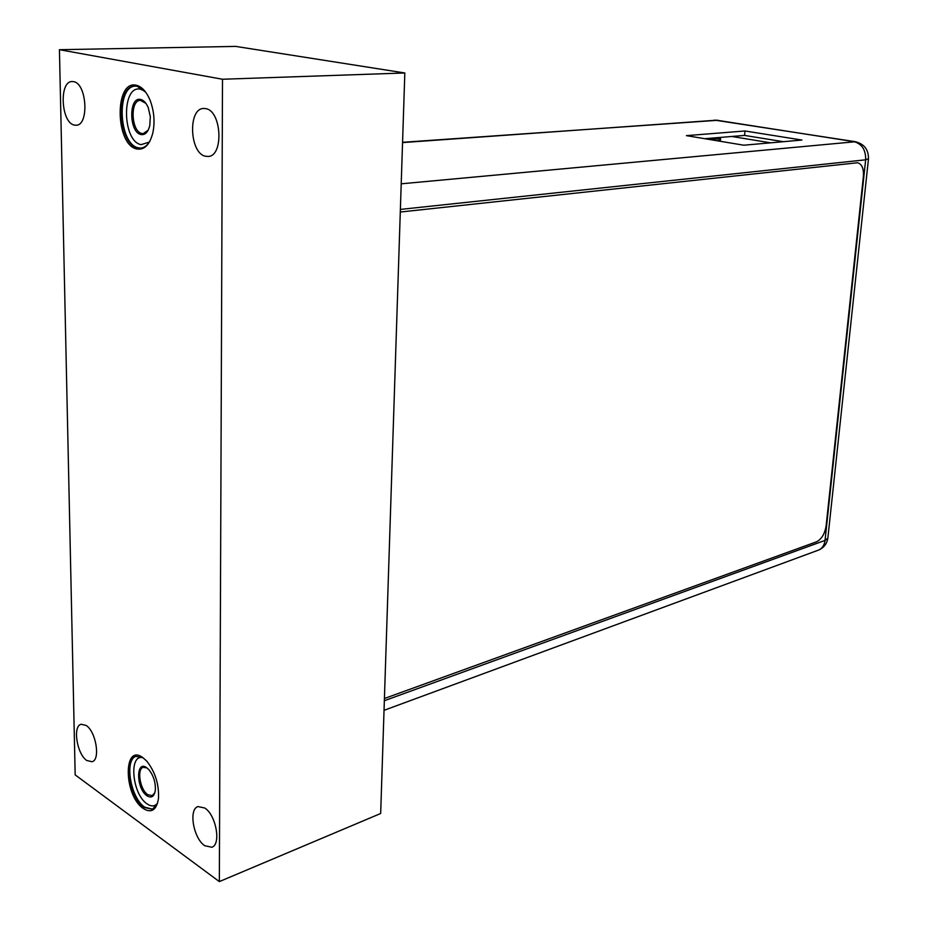 <?xml version="1.0" encoding="UTF-8"?>
<svg xmlns="http://www.w3.org/2000/svg" width="928" height="928" viewBox="0 0 928 928"><rect width="100%" height="100%" fill="white"/><g stroke="black" fill="none" stroke-linecap="round" stroke-linejoin="round"><path stroke-width="1.39" d="M714.2 140.267L713.516 139.154L708.83 138.376M716.219 140.604L720.047 140.279L719.072 138.69L714.386 137.912M719.966 141.23L720.047 140.279M713.516 139.154L719.072 138.69M686.407 135.639L744.975 130.976L801.908 140.047L743.804 145.209L686.407 135.639M704.828 138.701L744.581 135.418L783.348 141.694M744.581 135.418L744.975 130.976M400.293 212.025L857.518 162.76C861.915 163.966 863.864 168.548 863.376 176.494L826.129 525.828C824.806 533.89 821.593 539.214 816.501 541.824L384.412 698.506M219.344 881.6L380.666 813.496L404.828 72.976L235.654 46.4L59.438 49.694L75.168 774.88L219.344 881.6L222.5 79.251L59.438 49.694M404.828 72.976L222.5 79.251M86.118 725.429L81.072 724.269C72.488 726.137 76.943 754.162 86.803 760.508L92.081 761.749C100.642 759.858 96.002 731.45 86.118 725.429M73.521 81.652L72.175 81.536C58.812 80.98 61.028 123.006 74.368 125.071L76.015 125.234C89.308 125.802 86.965 83.253 73.521 81.652M204.763 808.01L197.954 806.583C188.384 809.262 193.418 838.355 204.717 845.71L211.828 847.241C221.386 844.503 216.085 814.993 204.763 808.01M205.656 108.622L203.731 108.472C187.665 108.158 189.556 153.654 205.598 156.252L207.953 156.449C223.915 156.728 221.827 110.652 205.656 108.622M143.283 808.52C123.714 795.505 122.972 742.876 142.784 757.55L146.728 761.099C155.185 771.841 159.106 784.264 158.502 798.358C156.565 810.144 151.484 813.531 143.283 808.52M136.903 148.979C115.153 145.22 114.237 79.692 136.277 85.26C141.868 86.594 146.496 91.663 150.174 100.479C154.094 111.035 155.011 121.719 152.923 132.518C149.826 144.687 144.478 150.174 136.903 148.979M157.528 803.346L152.412 809.32L144.06 807.418C129.746 798.08 123.401 759.406 135.72 756.378L143.132 757.793M146.972 795.783C136.091 788.661 135.755 759.475 146.717 767.711L148.816 769.602C153.526 775.541 155.695 782.408 155.336 790.204C154.257 796.618 151.473 798.474 146.972 795.783M154.86 792.686L152.18 795.667L147.749 794.67C140.058 789.763 136.602 768.952 143.225 767.305L147.03 767.932M149.895 141.172C147.308 145.522 144.188 147.854 140.522 148.155L137.773 147.9C117.984 144.64 115.211 85.469 135.105 86.095L137.182 86.258L145.661 92.127M141.021 134.548C128.922 132.588 128.505 96.199 140.696 99.47C143.736 100.224 146.241 102.962 148.248 107.671L150.313 116.58L149.791 125.605C148.086 132.182 145.151 135.163 141.021 134.548M148.236 130.071L143.283 133.609L141.891 133.481C131.231 131.846 129.734 100.038 140.395 100.363L145.928 103.379M384.343 700.721L825.05 540.409L827.834 538.24C826.871 543.982 823.681 547.972 818.276 550.188C822.127 548.61 824.377 545.351 825.05 540.409L865.65 159.802L400.374 209.415M868.492 158.734L865.65 159.802C865.859 149.93 861.973 143.886 853.992 141.648L716.567 120.188L402.566 142.587M401.221 183.814L855.477 141.717M718.086 120.269L402.566 142.309M714.537 120.095L855.094 141.659C864.223 143.852 868.678 149.64 868.457 159.024L827.915 537.521M720.662 137.402L720.337 141.288M770.634 142.819L731.798 136.474M136.045 756.274C124.074 759.916 130.57 797.964 144.698 807.174L152.726 809.193M157.586 803.149C154.837 806.56 151.322 806.792 147.042 803.857C131.95 794.066 128.493 752.898 143.283 757.909M135.453 86.084C115.838 86.246 118.9 144.652 138.481 147.854L140.882 148.12M149.338 142.077L141.102 144.64C122.102 141.416 121.371 84.309 140.604 89.239L144.954 91.28M818.276 550.188L384.03 710.326"/></g></svg>
